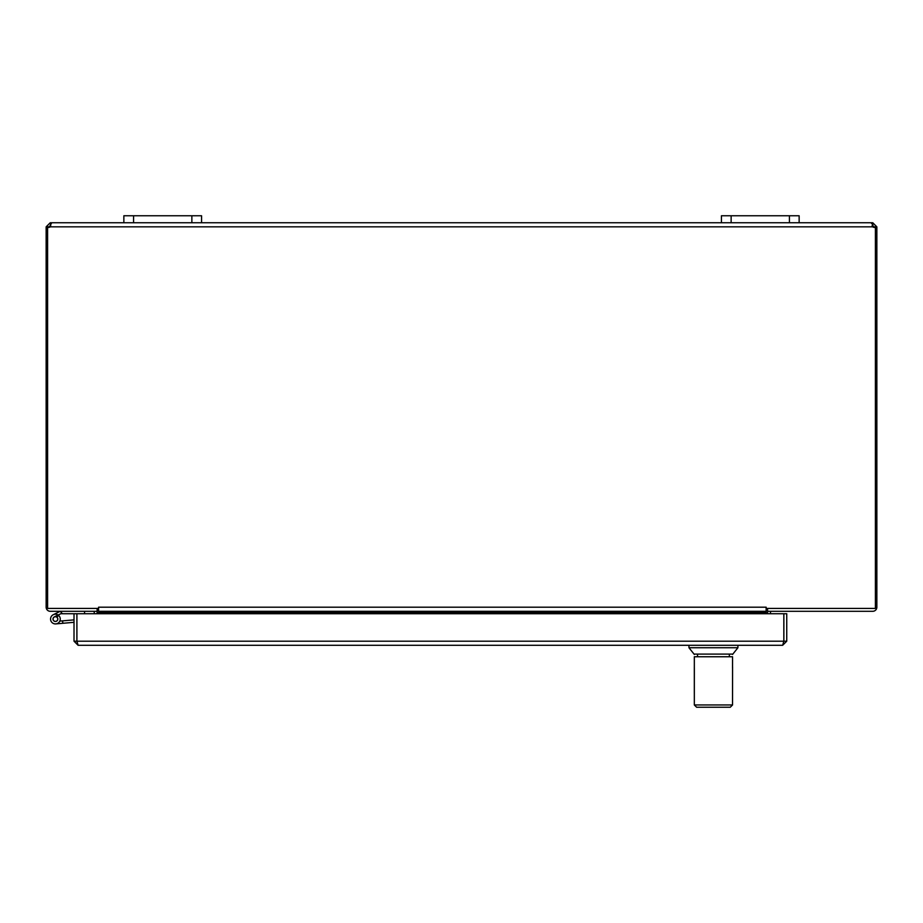 <?xml version="1.0" encoding="UTF-8"?>
<svg xmlns="http://www.w3.org/2000/svg" width="923" height="923" viewBox="0 0 923 923"><rect width="100%" height="100%" fill="white"/><g stroke="black" fill="none" stroke-linecap="round" stroke-linejoin="round"><path stroke-width="1.38" d="M872.766 225.627L873.977 226.839L876.85 226.839L872.766 222.755L872.766 225.627L872.293 222.755L871.67 223.724M872.766 222.755L872.72 226.839A2.723 2.723 0 0 0 875.408 227.208L875.408 608.419L766.148 608.419L766.148 607.196L98.588 607.196L98.576 608.419L47.592 608.419L47.592 227.208A2.723 2.723 0 0 0 50.28 226.839L50.707 222.755L50.707 225.627L50.234 222.755L46.15 226.839L49.023 226.839L50.234 225.627M51.33 223.724L50.234 222.755M872.454 226.447L872.085 225.708M767.578 608.419L767.578 611.291L872.766 611.291A4.084 4.084 0 0 0 876.85 607.207L876.85 227.196L873.977 227.196M50.707 222.755L123.855 222.755L50.707 222.755M133.57 215.763L201.572 215.763L201.572 222.755L721.428 222.755L123.855 222.755L123.855 215.763L133.57 215.763L133.57 222.755M731.143 215.763L799.145 215.763L799.145 222.755L872.293 222.755L721.428 222.755L721.428 215.763L731.143 215.763L731.143 222.755M49.023 227.196L46.15 227.196L46.15 607.207A4.084 4.084 0 0 0 50.234 611.291L97.146 611.291L97.146 608.419M770.451 613.726L770.451 612.503A1.211 1.211 0 0 1 771.663 611.291M767.578 613.726L767.578 612.503A4.084 4.084 0 0 1 767.763 611.291M96.961 611.291A4.084 4.084 0 0 1 97.146 612.503L97.146 613.726M93.061 611.291A1.211 1.211 0 0 1 94.273 612.503L94.273 613.726M98.588 607.207L98.588 611.291L766.136 611.291L766.136 607.207M766.136 611.291L766.136 612.503L98.588 612.503L98.588 613.726M766.136 613.726L766.136 612.503M98.588 612.503L98.588 611.291M84.558 611.291L84.558 613.726M786.742 641.197L786.742 613.726L783.869 613.726L783.869 641.197L786.742 641.197L782.646 645.292L78.097 645.292L74.013 641.197L76.886 641.197L76.886 613.726L62.395 613.726L60.249 611.303A0.588 0.588 0 0 1 60.364 611.291M62.395 613.726L60.93 613.726A0.588 0.588 0 0 0 60.676 613.783L54.353 616.887A2.423 2.423 0 0 0 53.534 620.591A2.423 2.423 0 0 0 57.33 620.556A2.423 2.423 0 0 0 56.43 616.864L58.876 615.664A4.857 4.857 0 0 1 58.426 622.875A4.857 4.857 0 0 1 51.307 621.652A4.857 4.857 0 0 1 53.28 614.706L60.11 611.349A0.588 0.588 0 0 1 60.249 611.303M53.28 614.706L60.11 611.349L53.28 614.706A4.857 4.857 0 0 1 58.876 615.664M74.013 622.31L55.842 623.902L62.81 623.29L55.842 623.902L62.81 623.29L55.842 623.902L62.81 623.29L55.842 623.902L62.81 623.29L55.842 623.902L62.81 623.29L62.591 620.867L74.013 619.875M59.822 621.121L62.591 620.867M56.43 616.864A2.423 2.423 0 0 0 54.353 616.887A2.423 2.423 0 0 1 56.43 616.864M57.711 618.664A2.331 2.331 0 0 1 54.619 621.248A2.331 2.331 0 0 1 53.915 617.279A2.331 2.331 0 0 1 57.711 618.664M782.646 645.292L783.835 641.197L76.909 641.197L78.097 645.292M74.013 613.726L74.013 641.197M76.909 641.197L76.909 613.726L783.835 613.726L783.835 641.197M694.327 654.095L732.562 654.095M732.562 654.465L737.915 647.738L688.962 647.738L688.962 645.292M696.634 707.237L730.255 707.237L732.562 704.953L694.327 704.953L696.611 707.237M732.539 668.16L732.562 656.761L694.327 656.761L694.327 704.953M694.35 668.16L694.315 693.473L694.315 666.868M732.539 704.953L732.574 666.868M697.534 656.761L697.534 654.465M50.28 226.839L872.72 226.839M191.857 215.763L191.857 222.755M789.43 215.763L789.43 222.755M694.327 654.465L688.962 647.738M737.915 647.738L737.915 645.292M729.355 656.761L729.355 654.465"/></g></svg>
